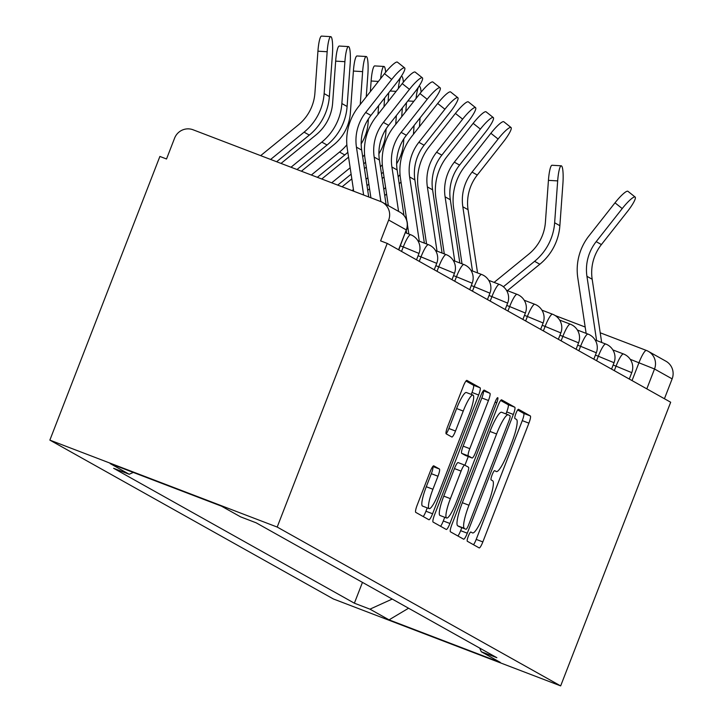<?xml version="1.0" encoding="UTF-8"?>
<svg xmlns="http://www.w3.org/2000/svg" width="722" height="722" viewBox="0 0 722 722"><rect width="100%" height="100%" fill="white"/><g stroke="black" fill="none" stroke-linecap="round" stroke-linejoin="round"><path stroke-width="1.08" d="M468.325 536.202A4.955 0.884 110.9 0 0 467.314 541.256L479.164 547.899A7.076 1.263 110.9 0 0 479.191 547.917A7.076 1.263 110.9 0 0 482.837 541.924L528.901 423.164A7.076 1.263 110.9 0 0 530.345 415.944L518.495 409.302A4.955 0.884 110.9 0 0 518.477 409.293A4.955 0.884 110.9 0 0 515.923 413.48A4.955 0.884 110.9 0 0 514.912 418.534L516.447 419.401A22.653 4.052 110.9 0 1 511.826 442.514L507.99 452.405A22.653 4.052 110.9 0 1 496.321 471.565A22.653 4.052 110.9 0 1 496.231 471.52L494.696 470.663A4.955 0.884 110.9 0 0 494.669 470.654A4.955 0.884 110.9 0 0 492.124 474.841A4.955 0.884 110.9 0 0 491.113 479.895L492.648 480.753A22.653 4.052 110.9 0 1 488.027 503.875L484.191 513.766A22.653 4.052 110.9 0 1 472.522 532.926A22.653 4.052 110.9 0 1 472.432 532.881L470.897 532.024A4.955 0.884 110.9 0 0 470.87 532.015A4.955 0.884 110.9 0 0 468.325 536.202M433.787 465.843A7.076 1.263 110.9 0 0 433.751 465.834A7.076 1.263 110.9 0 0 430.104 471.818L417.181 505.138A7.076 1.263 110.9 0 0 415.737 512.358L428.904 519.741A7.076 1.263 110.9 0 0 428.931 519.75A7.076 1.263 110.9 0 0 432.577 513.766L478.641 395.006A7.076 1.263 110.9 0 0 480.085 387.777L466.926 380.404A7.076 1.263 110.9 0 0 466.89 380.386A7.076 1.263 110.9 0 0 463.253 386.378L447.64 426.621A7.076 1.263 110.9 0 0 446.196 433.85L451.828 437A7.076 1.263 110.9 0 0 451.855 437.018A7.076 1.263 110.9 0 0 455.501 431.034L463.244 411.071A18.934 3.384 110.9 0 1 472.991 395.06A18.934 3.384 110.9 0 1 469.21 414.419L438.886 492.603A18.934 3.384 110.9 0 1 429.139 508.613A18.934 3.384 110.9 0 1 432.92 489.254L437.974 476.222A7.076 1.263 110.9 0 0 439.418 469.002L433.723 465.825M277.194 527.06L387.218 243.404L670.684 402.235L560.66 685.9L277.194 527.06L49.863 440.113L333.329 598.944L560.66 685.9M451.882 524.578A7.076 1.263 110.9 0 0 450.438 531.807L463.605 539.181A7.076 1.263 110.9 0 0 463.632 539.19A7.076 1.263 110.9 0 0 467.278 533.206L513.342 414.446A7.076 1.263 110.9 0 0 514.786 407.217L501.619 399.844A7.076 1.263 110.9 0 0 501.591 399.835A7.076 1.263 110.9 0 0 497.945 405.818L451.882 524.578M446.25 529.461L433.092 522.078A7.076 1.263 110.9 0 1 434.536 514.858L480.599 396.098A7.076 1.263 110.9 0 1 484.245 390.106A7.076 1.263 110.9 0 1 484.272 390.124L489.904 393.282A7.076 1.263 110.9 0 1 488.46 400.502L469.778 448.669A7.076 1.263 110.9 0 0 468.334 455.889L472.071 457.983A7.076 1.263 110.9 0 0 472.107 458.001A7.076 1.263 110.9 0 0 475.753 452.017L495.202 401.865A4.955 0.884 110.9 0 1 497.747 397.678A4.955 0.884 110.9 0 1 496.763 402.741L449.923 523.486A7.076 1.263 110.9 0 1 446.286 529.47A7.076 1.263 110.9 0 1 446.25 529.461M387.218 243.404L380.593 240.868L388.671 220.03A14.422 14.187 -60.7 0 0 380.629 201.519L193.072 129.78A14.422 14.187 -60.7 0 0 174.598 138.146L166.52 158.984L159.887 156.448L49.863 440.113M646.352 350.432L600.217 332.788L646.416 350.45A14.422 2.581 110.9 0 1 646.479 350.486A14.422 14.187 119.3 0 1 648.311 351.343L665.928 361.217A14.422 14.187 119.3 0 1 672.137 378.87L654.52 368.996L630.234 359.303M664.43 398.734L672.137 378.87M479.706 648.085L481.294 651.749L500.391 662.444L389.05 619.855L369.953 609.16L392.217 599.061M133.29 472.423L129.22 474.264L113.652 468.307L354.376 603.195L369.953 609.16M129.22 474.264L110.132 463.569L221.474 506.158L240.57 516.853L256.139 522.809L496.871 657.706L481.294 651.749M362.453 582.383L354.376 603.195M389.05 619.855L408.571 608.222M473.497 544.722A7.076 1.263 110.9 0 0 476.213 539.388L522.277 420.628A7.076 1.263 110.9 0 0 523.721 413.408L517.638 409.997M505.932 413.932L506.718 411.91A7.076 1.263 110.9 0 0 508.153 404.69L500.662 400.484M457.928 536.004A7.076 1.263 110.9 0 0 460.645 530.67L461.809 527.674M465.961 529.253A4.955 0.884 110.9 0 0 465.979 529.262A4.955 0.884 110.9 0 0 468.533 525.074L508.965 420.827A4.955 0.884 110.9 0 0 509.976 415.773L508.36 414.861A22.653 4.052 110.9 0 0 508.261 414.816A22.653 4.052 110.9 0 0 496.601 433.976L468.957 505.238A22.653 4.052 110.9 0 0 464.336 528.351L459.327 526.717A4.955 0.884 110.9 0 0 459.354 526.726A4.955 0.884 110.9 0 0 459.373 526.735L465.979 529.262M508.162 414.789L501.727 412.325A22.653 4.052 110.9 0 0 501.637 412.28A22.653 4.052 110.9 0 0 489.967 431.44L496.601 433.976M459.327 526.717L457.712 525.815A22.653 4.052 110.9 0 1 462.333 502.702L489.967 431.44M465.509 455.474A7.076 1.263 110.9 0 1 465.473 455.465A7.076 1.263 110.9 0 0 465.473 455.465L461.71 453.353A7.076 1.263 110.9 0 1 463.154 446.133L481.836 397.966A7.076 1.263 110.9 0 0 483.316 390.773L489.904 393.282M468.28 456.539L464.914 465.221M444.725 517.286L443.299 520.95L449.923 523.486M450.393 498.649A18.934 3.384 110.9 0 0 446.611 518.008A18.934 3.384 110.9 0 0 456.367 501.989L467.044 474.444A7.076 1.263 110.9 0 0 468.488 467.224L464.751 465.13A7.076 1.263 110.9 0 0 464.724 465.112A7.076 1.263 110.9 0 0 461.078 471.105L450.393 498.649L443.768 496.113A18.934 3.384 110.9 0 0 439.987 515.472L446.611 518.008M464.688 465.103L458.127 462.594A7.076 1.263 110.9 0 0 458.1 462.576A7.076 1.263 110.9 0 0 454.454 468.569L461.078 471.105M443.768 496.113L454.454 468.569M440.582 526.284A7.076 1.263 110.9 0 0 443.299 520.95M429.139 508.613L422.514 506.077A18.934 3.384 110.9 0 1 426.287 486.718L431.341 473.695A7.076 1.263 110.9 0 0 432.821 466.493L439.418 469.002M472.991 395.06L466.367 392.524A18.934 3.384 110.9 0 0 456.62 408.535L463.244 411.071M446.16 433.823A7.076 1.263 110.9 0 0 448.876 428.498L456.62 408.535M471.267 394.392L472.017 392.47A7.076 1.263 110.9 0 0 473.461 385.241L465.97 381.045M423.236 516.564A7.076 1.263 110.9 0 0 425.953 511.23L427.243 507.891M494.101 282.401L528.829 254.09A44.719 43.979 -60.7 0 0 545.408 222.223L548.431 180.356A16.588 2.708 -86.6 0 1 552.032 165.257L561.265 165.807A16.588 2.708 93.4 0 0 557.673 180.897L554.64 222.764A54.087 53.202 119.3 0 1 534.587 261.319L503.378 286.76M507.422 290.65L539.812 264.252A54.087 53.202 119.3 0 0 559.866 225.697L562.898 183.83A16.588 2.708 93.4 0 0 561.265 165.807M601.67 342.472L592.175 279.243A44.719 43.979 119.3 0 1 601.408 244.568L627.445 211.501A16.588 2.96 128.5 0 0 635.161 197.061A16.588 2.96 128.5 0 0 622.22 208.577L615 202.828A16.588 2.96 -51.5 0 1 627.941 191.312L635.161 197.061M596.589 340.522L586.941 276.318A44.719 43.979 119.3 0 1 596.182 241.644L622.22 208.577M615 202.828L588.962 235.895A54.087 53.202 -60.7 0 0 577.79 277.844L586.129 333.374M421.116 92.1A16.588 2.708 93.4 0 0 419.419 86.324A16.588 2.708 93.4 0 0 416.08 98.463M367.715 190.319L369.556 188.812M382.182 178.524L384.023 177.016M396.64 163.714A44.719 43.979 -60.7 0 0 403.562 142.739L403.842 138.832M405.818 111.495L406.459 102.723M420.069 117.876L419.437 126.657M414.085 125.484L413.444 134.265M400.042 174.643A54.087 53.202 119.3 0 1 398.156 176.773M401.026 182.079A54.087 53.202 119.3 0 1 399.203 183.731M385.62 187.639L383.779 189.146M386.577 194.047L384.736 195.554M403.381 82.164A16.588 2.708 93.4 0 0 401.694 76.388A16.588 2.708 93.4 0 0 398.354 88.526M342.12 186.79L351.822 178.875M364.448 168.587L366.289 167.08M378.915 153.777A44.719 43.979 -60.7 0 0 385.828 132.803L386.117 128.895M388.093 101.558L388.725 92.786M402.344 107.948L401.703 116.72M396.351 115.556L395.719 124.328M382.317 164.706A54.087 53.202 119.3 0 1 380.431 166.836M383.292 172.143A54.087 53.202 119.3 0 1 381.469 173.794M367.886 177.711L366.045 179.209M353.419 189.507L352.083 190.599M368.852 184.119L367.011 185.617M370.359 91.631L371.126 80.999A16.588 2.708 -86.6 0 1 374.727 65.91L383.96 66.451A16.588 2.708 93.4 0 0 380.62 78.599M385.656 72.227A16.588 2.708 93.4 0 0 383.96 66.451M321.759 179.002L348.564 157.152M361.18 143.84A44.719 43.979 -60.7 0 0 368.103 122.866L368.382 118.959M384.609 98.011L383.978 106.784M378.617 105.62L377.985 114.392M364.583 154.77A54.087 53.202 119.3 0 1 362.697 156.9M365.558 162.215A54.087 53.202 119.3 0 1 363.744 163.858M350.161 167.775L331.714 182.81M351.118 174.183L337.725 185.103M301.399 171.213L333.79 144.797A44.719 43.979 -60.7 0 0 350.369 112.93L353.401 71.063A16.588 2.708 -86.6 0 1 356.993 55.973L366.225 56.515A16.588 2.708 93.4 0 0 362.634 71.613L360.251 104.455M366.244 96.847L367.859 74.546A16.588 2.708 93.4 0 0 366.225 56.515M346.849 144.833A54.087 53.202 119.3 0 1 339.548 152.035L311.353 175.022M347.833 152.279A54.087 53.202 119.3 0 1 344.773 154.959L317.355 177.314M281.029 163.425L316.055 134.87A44.719 43.979 -60.7 0 0 332.634 102.993L335.667 61.126A16.588 2.708 -86.6 0 1 339.268 46.037L348.5 46.587A16.588 2.708 93.4 0 0 344.899 61.677L341.867 103.544A54.087 53.202 119.3 0 1 321.813 142.099L290.993 167.233M296.995 169.526L327.048 145.023A54.087 53.202 119.3 0 0 347.101 106.477L350.125 64.61A16.588 2.708 93.4 0 0 348.5 46.587M477.549 272.925L468.055 209.696A44.719 43.979 119.3 0 1 477.287 175.022L503.324 141.954A16.588 2.96 128.5 0 0 511.041 127.514A16.588 2.96 128.5 0 0 498.099 139.03L490.879 133.281A16.588 2.96 -51.5 0 1 503.821 121.765L511.041 127.514M472.477 270.976L462.829 206.772A44.719 43.979 119.3 0 1 472.062 172.098L498.099 139.03M490.879 133.281L464.842 166.349A54.087 53.202 -60.7 0 0 453.678 208.297L462.017 263.828M459.824 262.988L450.329 199.768A44.719 43.979 119.3 0 1 459.562 165.085L485.599 132.018A16.588 2.96 128.5 0 0 493.316 117.578A16.588 2.96 128.5 0 0 480.374 129.094L473.154 123.345A16.588 2.96 -51.5 0 1 486.096 111.829L493.316 117.578M454.743 261.048L445.095 196.835A44.719 43.979 119.3 0 1 454.337 162.161L480.374 129.094M473.154 123.345L447.117 156.412A54.087 53.202 -60.7 0 0 435.944 198.36L444.283 253.891M442.09 253.052L432.595 189.832A44.719 43.979 119.3 0 1 441.828 155.149L467.865 122.081A16.588 2.96 128.5 0 0 475.581 107.641A16.588 2.96 128.5 0 0 462.64 119.157L455.42 113.408A16.588 2.96 -51.5 0 1 468.361 101.892L475.581 107.641M437.009 251.112L427.37 186.899A44.719 43.979 119.3 0 1 436.602 152.225L462.64 119.157M455.42 113.408L429.382 146.476A54.087 53.202 -60.7 0 0 418.209 188.424L426.558 243.955M424.365 243.115L414.87 179.895A44.719 43.979 119.3 0 1 424.103 145.221L450.14 112.154A16.588 2.96 128.5 0 0 457.847 97.705A16.588 2.96 128.5 0 0 444.905 109.221L437.685 103.472A16.588 2.96 -51.5 0 1 450.636 91.965L457.847 97.705M419.283 241.175L409.636 176.962A44.719 43.979 119.3 0 1 418.868 142.288L444.905 109.221M437.685 103.472L411.648 136.548A54.087 53.202 -60.7 0 0 400.484 178.487L406.793 220.508M407.461 224.93L408.823 234.018M403.959 215.418L397.136 169.959A44.719 43.979 119.3 0 1 406.369 135.285L432.406 102.217A16.588 2.96 128.5 0 0 440.122 87.768A16.588 2.96 128.5 0 0 427.18 99.284L419.96 93.544A16.588 2.96 -51.5 0 1 432.902 82.028L440.122 87.768M406.63 233.179L406.251 230.643M398.571 211.402L391.911 167.026A44.719 43.979 119.3 0 1 401.143 132.352L427.18 99.284M419.96 93.544L393.923 126.612A54.087 53.202 -60.7 0 0 382.75 168.56L388.328 205.662M386.071 204.398L379.402 160.022A44.719 43.979 119.3 0 1 388.635 125.348L414.672 92.281A16.588 2.96 128.5 0 0 422.388 77.832A16.588 2.96 128.5 0 0 409.446 89.347L402.226 83.608A16.588 2.96 -51.5 0 1 415.168 72.092L422.388 77.832M380.864 201.609L374.177 157.098A44.719 43.979 119.3 0 1 383.409 122.415L409.446 89.347M402.226 83.608L376.189 116.675A54.087 53.202 -60.7 0 0 365.025 158.623L370.909 197.801M260.669 155.636L298.33 124.933A44.719 43.979 -60.7 0 0 314.909 93.066L317.933 51.19A16.588 2.708 -86.6 0 1 321.534 36.1L330.766 36.651A16.588 2.708 93.4 0 0 327.165 51.74L324.142 93.607A54.087 53.202 119.3 0 1 304.088 132.162L270.624 159.445M276.634 161.737L309.314 135.086A54.087 53.202 119.3 0 0 329.367 96.54L332.4 54.673A16.588 2.708 93.4 0 0 330.766 36.651M368.716 196.962L361.677 150.086A44.719 43.979 119.3 0 1 370.909 115.412L396.947 82.344A16.588 2.96 128.5 0 0 404.663 67.904A16.588 2.96 128.5 0 0 391.712 79.411L384.501 73.671A16.588 2.96 -51.5 0 1 397.443 62.155L404.663 67.904M363.635 195.012L356.442 147.162A44.719 43.979 119.3 0 1 365.675 112.479L391.712 79.411M384.501 73.671L358.464 106.739A54.087 53.202 -60.7 0 0 347.291 148.687L353.681 191.204M632.039 380.584L638.988 362.652A14.422 2.581 110.9 0 1 646.416 350.45A14.422 14.422 0 0 1 648.311 351.343A14.422 14.187 119.3 0 1 654.52 368.996L646.813 388.869M555.218 315.577L585.181 327.039L555.2 315.559M401.531 251.427L403.273 246.942L400.367 245.823M419.265 261.364L421.007 256.87L418.092 255.759M437 271.301L438.741 266.806L435.826 265.696M454.725 281.228L456.466 276.743L453.551 275.633M472.459 291.165L474.201 286.679L471.286 285.56M490.193 301.101L491.926 296.616L489.02 295.497M507.918 311.038L509.66 306.552L506.745 305.433M525.652 320.974L527.394 316.48L524.479 315.37M543.377 330.911L545.119 326.416L542.213 325.306M561.111 340.847L562.853 336.353L559.938 335.243M578.845 350.775L580.587 346.289L577.672 345.179M596.571 360.711L598.312 356.226L595.397 355.107M614.305 370.648L616.047 366.162L613.131 365.043M629.286 379.041L631.768 372.651L616.047 366.162A14.422 2.581 -69.1 0 1 623.474 353.96A14.422 2.581 -69.1 0 1 623.528 353.988M611.552 369.113L614.034 362.715L598.312 356.226A14.422 2.581 -69.1 0 1 605.74 344.024A14.422 2.581 -69.1 0 1 605.803 344.051M593.827 359.177L596.309 352.778L580.587 346.289A14.422 2.581 -69.1 0 1 588.006 334.087A14.422 2.581 -69.1 0 1 588.069 334.124M576.093 349.24L578.575 342.842L562.853 336.353A14.422 2.581 -69.1 0 1 570.281 324.16A14.422 2.581 -69.1 0 1 570.344 324.187M558.359 339.304L560.841 332.905L545.119 326.416A14.422 2.581 -69.1 0 1 552.547 314.223A14.422 2.581 -69.1 0 1 552.61 314.25M540.634 329.367L543.115 322.978L527.394 316.48A14.422 2.581 -69.1 0 1 534.822 304.287A14.422 2.581 -69.1 0 1 534.876 304.314M522.899 319.431L525.381 313.041L509.66 306.552A14.422 2.581 -69.1 0 1 517.087 294.35A14.422 2.581 -69.1 0 1 517.151 294.377M505.174 309.494L507.647 303.105L491.926 296.616A14.422 2.581 -69.1 0 1 499.353 284.414A14.422 2.581 -69.1 0 1 499.416 284.441M487.44 299.567L489.922 293.168L474.201 286.679A14.422 2.581 -69.1 0 1 481.628 274.477A14.422 2.581 -69.1 0 1 481.682 274.504M469.706 289.63L472.188 283.232L456.466 276.743A14.422 2.581 -69.1 0 1 463.894 264.541A14.422 2.581 -69.1 0 1 463.957 264.577M451.981 279.694L454.463 273.295L438.741 266.806A14.422 2.581 -69.1 0 1 446.16 254.613A14.422 2.581 -69.1 0 1 446.223 254.64M434.247 269.757L436.729 263.359L421.007 256.87A14.422 2.581 -69.1 0 1 428.435 244.677A14.422 2.581 -69.1 0 1 428.498 244.704M416.522 259.821L418.995 253.431L403.273 246.942A14.422 2.581 -69.1 0 1 410.701 234.74A14.422 2.581 -69.1 0 1 410.764 234.767M398.58 249.776L406.287 229.903L388.671 220.03M398.788 249.884L406.287 229.903A14.422 14.187 119.3 0 0 400.087 212.25L382.47 202.377M523.721 413.408L530.345 415.944M522.277 420.628L528.901 423.164M476.213 539.388L482.837 541.924M508.153 404.69L514.786 407.217M506.718 411.91L513.342 414.446M460.645 530.67L467.278 533.206M462.333 502.702L468.957 505.238M457.712 525.815L464.336 528.351M481.836 397.966L488.46 400.502M463.154 446.133L469.778 448.669M461.71 453.353L468.334 455.889M472.107 458.001L465.473 455.465L472.071 457.983M495.102 402.109L496.763 402.741M431.341 473.695L437.974 476.222M426.287 486.718L432.92 489.254M448.876 428.498L455.501 431.034M473.461 385.241L480.085 387.777M472.017 392.47L478.641 395.006M425.953 511.23L432.577 513.766M557.673 180.897L548.431 180.356M559.866 225.697L554.64 222.764M539.812 264.252L534.587 261.319M586.941 276.318L592.175 279.243M596.182 241.644L601.408 244.568M413.85 101.297L407.849 100.945M396.116 91.369L390.124 91.008M378.391 81.433L371.126 80.999M362.634 71.613L353.401 71.063M344.773 154.959L339.548 152.035M344.899 61.677L335.667 61.126M347.101 106.477L341.867 103.544M327.048 145.023L321.813 142.099M462.829 206.772L468.055 209.696M472.062 172.098L477.287 175.022M445.095 196.835L450.329 199.768M454.337 162.161L459.562 165.085M427.37 186.899L432.595 189.832M436.602 152.225L441.828 155.149M409.636 176.962L414.87 179.895M418.868 142.288L424.103 145.221M391.911 167.026L397.136 169.959M401.143 132.352L406.369 135.285M374.177 157.098L379.402 160.022M383.409 122.415L388.635 125.348M327.165 51.74L317.933 51.19M329.367 96.54L324.142 93.607M309.314 135.086L304.088 132.162M356.442 147.162L361.677 150.086M365.675 112.479L370.909 115.412M631.768 372.651A14.422 14.422 0 0 0 623.474 353.96L612.843 349.899M614.034 362.715A14.422 14.422 0 0 0 605.74 344.024L595.118 339.963M596.309 352.778A14.422 14.422 0 0 0 588.006 334.087L577.383 330.026M578.575 342.842A14.422 14.422 0 0 0 570.281 324.16L559.658 320.09M560.841 332.905A14.422 14.422 0 0 0 552.547 314.223L541.924 310.153M543.115 322.978A14.422 14.422 0 0 0 534.822 304.287L524.19 300.226M525.381 313.041A14.422 14.422 0 0 0 517.087 294.35L506.465 290.289M507.647 303.105A14.422 14.422 0 0 0 499.353 284.414L488.731 280.353M489.922 293.168A14.422 14.422 0 0 0 481.628 274.477L470.997 270.416M472.188 283.232A14.422 14.422 0 0 0 463.894 264.541L453.272 260.48M454.463 273.295A14.422 14.422 0 0 0 446.16 254.613L435.537 250.543M436.729 263.359A14.422 14.422 0 0 0 428.435 244.677L417.812 240.607M418.995 253.431A14.422 14.422 0 0 0 410.701 234.74L405.439 232.728M406.477 230.047A14.422 14.422 0 0 0 400.087 212.25M501.637 412.28L508.261 414.816M458.1 462.576L464.724 465.112"/></g></svg>
